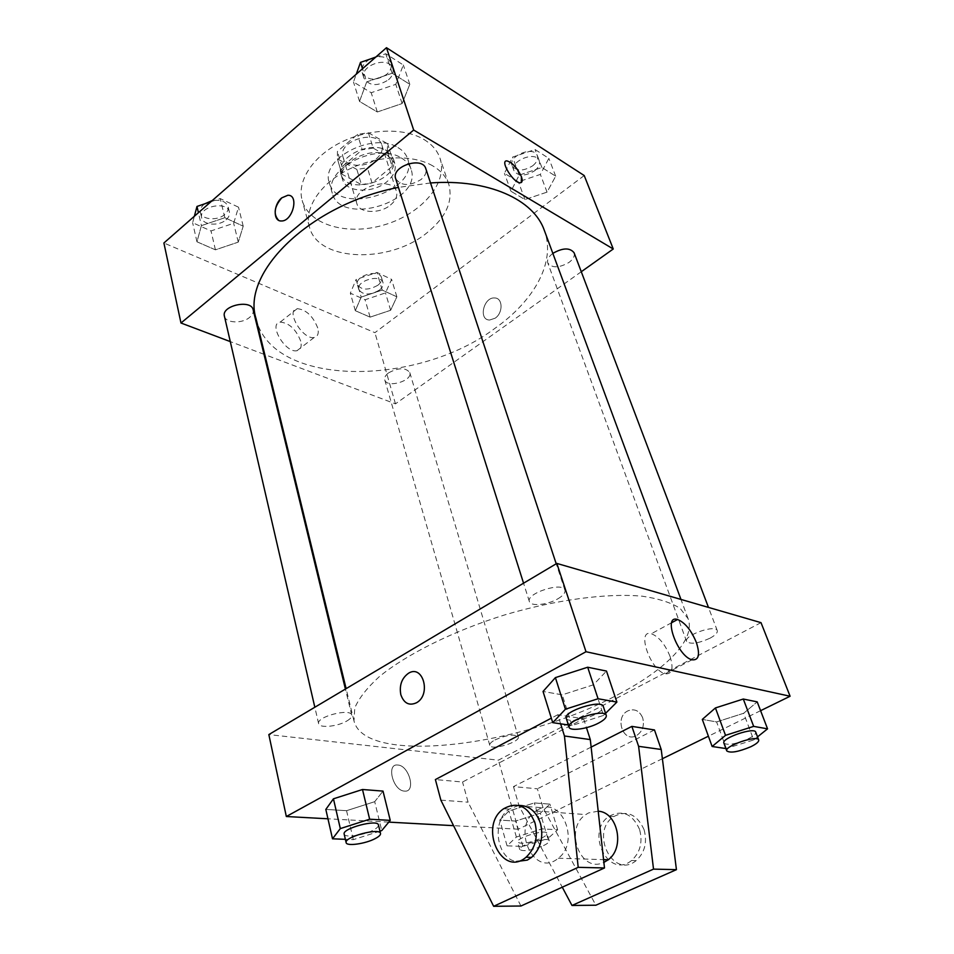 <?xml version="1.0" encoding="UTF-8"?>
<svg xmlns="http://www.w3.org/2000/svg" width="954" height="954" viewBox="0 0 954 954"><rect width="100%" height="100%" fill="white"/><g stroke="black" fill="none" stroke-linecap="round" stroke-linejoin="round"><path stroke-width="0.72" stroke-dasharray="4.77 3.58" d="M390.484 205.027C395.671 200.662 397.663 196.154 396.459 191.48C392.499 175.142 351 187.831 356.856 203.596C359.169 213.398 379.811 214.161 390.484 205.027M376.174 158.948C381.23 154.56 383.126 149.969 381.886 145.187C377.772 128.432 337.084 140.87 343.035 157.064C345.443 167.117 365.776 168.166 376.174 158.948M356.856 169.43L337.43 158.913L337.442 151.424L357.523 134.383L368.387 132.749L387.634 143.792L387.3 151.281L367.397 167.797L356.856 169.43L361.423 184.599L341.937 174.236L337.43 158.913M368.387 132.749L373.157 148.12L392.464 159.008L387.634 143.792M387.3 151.281L392.094 166.461L372.024 182.929L367.397 167.797M392.094 166.461L392.464 159.008M373.157 148.12L362.234 149.79L357.523 134.383M341.937 174.236L341.985 166.795L362.234 149.79M361.423 184.599L372.024 182.929M386.537 150.577L393.155 158.245C401.205 179.972 346.481 196.703 341.007 174.188C334.806 158.233 369.913 139.833 386.537 150.577M388.159 155.717C371.523 145.02 336.333 163.432 342.522 179.34C345.682 192.648 372.942 193.865 386.966 181.665C393.823 175.81 396.423 169.705 394.777 163.372L388.159 155.717M341.985 166.795L337.442 151.424M397.985 147.596C402.922 150.493 406.166 154.25 407.692 158.865C419.808 191.515 337.513 216.665 329.309 182.834C320.019 159.008 373.193 131.306 397.985 147.596M401.312 157.97C406.261 160.832 409.504 164.565 411.019 169.156C423.087 201.604 340.447 226.873 332.29 193.221C323.036 169.55 376.484 141.812 401.312 157.97M423.874 139.439C432.031 144.376 437.409 150.649 440.009 158.257C448.344 182.894 421.513 213.708 384.951 224.655C348.508 236.02 309.036 225.49 302.168 200.4C296.789 181.463 312.28 156.85 340.196 142.706C368.041 128.492 403.792 127.347 423.874 139.439M432.675 165.829C412.51 154.023 376.413 155.419 348.21 169.657C319.936 183.836 304.135 208.246 309.442 226.909C317.61 261.825 389.315 263.972 426.963 232.824C445.983 217.417 453.269 201.246 448.797 184.301C446.233 176.8 440.855 170.647 432.675 165.829M366.694 81.901L392.177 73.219L409.803 84.322L402.111 103.557L377.319 111.976L359.527 101.422L366.694 81.901L392.177 73.219L409.803 84.322L402.111 103.557L377.319 111.976L359.527 101.422L366.694 81.901L362.52 68.724M201.413 225.633L224.834 217.715L243.21 226.17L238.261 242.125L215.425 249.829L196.953 241.791L201.413 225.633L224.834 217.715L243.21 226.17L238.261 242.125L215.425 249.829L196.953 241.791L201.413 225.633L198.432 212.694M584.218 175.548L374.91 332.672L163.897 242.996M519.203 175.119L541.86 167.487L555.681 176.192L547.047 192.124L524.938 199.553L510.927 191.241L519.203 175.119L541.86 167.487L555.681 176.192L547.047 192.124L524.938 199.553L510.927 191.241L519.203 175.119L512.572 157.1L535.051 149.516L548.848 158.376L540.358 174.415L518.416 181.785L504.439 173.33L512.572 157.1M361.184 297.099L382.196 290.064L396.864 296.813L390.651 310.277L370.104 317.133L355.317 310.694L361.184 297.099L382.196 290.064L396.864 296.813L390.651 310.277L370.104 317.133L355.317 310.694L361.184 297.099L356.104 279.45L376.973 272.45L391.593 279.355L385.488 292.926L365.084 299.747L350.345 293.164L356.104 279.45M256.018 318.553C272.045 387.61 416.767 387.324 495.15 328.188C534.383 300.522 556.122 261.849 544.34 230.403M430.516 182.953L398.45 187.389M581.284 271.735L395.469 403.852L264.795 354.602M263.996 354.304L230.284 341.604M224.405 316.168C225.526 323.179 242.077 323.919 249.602 317.396C252.512 314.975 253.716 312.459 253.18 309.847M395.66 178.589C400.99 186.09 409.457 186.4 421.06 179.519C425.222 176.001 426.796 172.376 425.806 168.643M552.843 253.37C548.586 256.638 546.904 259.834 547.799 262.946C551.996 268.241 559.056 268.074 568.989 262.445C573.306 259.166 575.012 255.946 574.093 252.774M388.636 372.823C398.581 367.505 405.641 367.421 409.791 372.573C412.879 380.908 386.656 388.54 384.76 379.859C384.223 377.546 385.511 375.196 388.636 372.823M395.469 403.852L374.91 332.672M300.701 341.115C296.002 329.261 289.181 322.917 280.214 322.106C267.883 323.466 285.353 353.421 296.956 350.726C300.701 349.832 301.953 346.636 300.701 341.115M495.174 318.183C503.223 312.912 502.901 298.006 494.792 297.97C483.654 296.694 478.145 320.043 489.605 320.043L495.174 318.183C503.223 312.912 502.901 298.006 494.792 297.97C483.654 296.694 478.145 320.043 489.605 320.031L495.174 318.183M281.442 220.97L278.592 220.279M317.73 327.949C312.948 316.036 306.115 309.609 297.219 308.667C284.996 309.883 302.656 340.041 314.128 337.513C317.825 336.667 319.03 333.471 317.73 327.949M521.397 182.429L520.133 182.786C513.312 183.132 499.455 160.177 506.896 160.88M618.419 694.369C665.618 669.78 695.943 639.645 688.108 618.717L680.19 608.413C671.294 602.701 658.713 598.635 642.436 596.226C607.149 592.935 555.979 599.649 504.296 615.032C452.852 631.178 406.678 654.229 379.263 676.696C367.111 687.798 358.954 698.197 354.781 707.904L353.97 720.878C364.941 766.611 523.877 745.909 618.419 694.369M494.959 739.934C506.634 734.89 514.409 733.853 518.284 736.81C520.538 742.093 490.726 750.965 489.772 745.289C489.485 743.774 491.215 741.985 494.959 739.934M557.971 598.754C563.194 595.618 565.507 592.756 564.935 590.168C563.075 581.368 525.702 593.328 529.363 601.545C530.472 606.684 547.727 604.943 557.971 598.754M710.038 638.19C715.345 635.281 717.754 632.764 717.277 630.63C715.703 624.107 683.481 635.471 686.606 641.422C690.362 644.594 698.173 643.509 710.038 638.19M346.886 720.974C350.44 718.863 352.062 716.931 351.764 715.178C350.929 707.808 316.108 716.692 318.624 723.657C319.149 728.403 337.704 726.59 346.886 720.974M761.006 622.652L498.382 760.171L268.837 734.58M670.018 656.352C665.033 644.177 658.809 636.64 651.343 633.73C636.056 628.877 650.33 670.686 665.26 673.798C672.165 674.383 673.751 668.563 670.018 656.352M404.508 791.116C416.338 792.583 409.218 765.382 397.794 765.025C386.06 763.272 392.786 790.52 404.353 791.104L404.365 791.104C392.786 790.52 386.06 763.272 397.794 765.013C409.218 765.382 416.349 792.571 404.508 791.116M662.386 758.716L518.32 829.205L498.382 760.171M518.32 829.205L453.555 825.663M388.803 822.121L327.961 818.794M642.674 717.825C639.49 710.694 634.601 708.357 628.03 710.813C614.078 717.038 623.01 743.464 636.556 735.558C642.555 731.468 644.594 725.553 642.674 717.825C644.594 725.553 642.555 731.468 636.556 735.558C623.01 743.464 614.078 717.038 628.018 710.813C634.601 708.357 639.478 710.694 642.674 717.825M760.588 710.682L708.393 736.214M593.412 684.817L562.24 694.834L543.041 691.471L562.24 694.834L593.412 684.817L606.482 671.067L593.412 684.817L603.488 715.428L571.971 725.529L568.381 724.992M374.707 801.682L346.552 810.685L325.827 809.409L346.552 810.685L374.707 801.682L383.007 791.104L374.707 801.682L381.755 830.576M540.334 813.202L515.589 821.072L499.777 820.094L508.899 811.019L534.323 802.922L549.921 804.139L540.334 813.202L515.589 821.072L499.777 820.094L508.899 811.019L534.323 802.922L549.921 804.139L540.334 813.202L547.87 838.542L522.923 846.46L507.063 845.816L516.376 837.028L542.027 828.883L557.649 829.765L547.87 838.542M743.643 713.282L716.597 721.916L702.311 719.411L716.597 721.916L743.643 713.282L757.214 701.882L743.643 713.282L753.696 739.946L725.899 748.556M560.642 723.836L557.792 714.737L583.609 718.791L462.535 782.018L435.394 779.561M557.792 714.737L551.34 718.147M591.134 747.113L513.467 786.621L537.376 788.791L543.041 807.752L595.88 905.215M654.48 729.941L537.376 788.791M538.76 809.278C561.596 796.137 580.485 841.822 558.293 858.23C534.109 878.813 510.617 827.512 535.874 811.007L538.76 809.278M583.609 718.791L586.46 727.663M520.944 906.014L468.08 802.171L462.535 782.018M598.218 811.21L588.642 812.903L585.828 814.573C563.695 828.466 580.27 873.959 603.87 862.404M513.467 786.621L519.095 805.975L562.264 887.184M639.55 829.372C632.454 813.845 622.342 809.469 609.224 816.23C584.862 831.661 608.354 879.767 631.56 860.508C640.265 852.518 642.924 842.144 639.55 829.372M644.069 829.646C636.974 814.179 626.873 809.827 613.78 816.564C589.489 831.924 612.969 879.826 636.115 860.639C644.785 852.697 647.444 842.37 644.069 829.646M518.654 805.45L509.174 809.111C491.31 820.726 496.307 858.791 516.46 861.545M440.867 800.144L468.08 802.171M519.095 805.975L543.041 807.752M379.382 290.123C382.423 287.691 383.627 285.21 383.019 282.694C380.968 273.488 355.627 280.81 358.847 289.682C363.021 295.299 369.878 295.442 379.382 290.123M382.196 290.064L376.973 272.45M396.864 296.813L391.593 279.355M390.651 310.277L385.488 292.926M370.104 317.133L365.084 299.747M355.317 310.694L350.345 293.164M377.927 285.198C380.956 282.754 382.16 280.273 381.552 277.745C379.477 268.515 354.184 275.813 357.428 284.721C361.602 290.35 368.435 290.517 377.927 285.198M210.929 201.723L220.219 198.575L238.512 207.197L233.67 223.284L211.013 230.94L192.625 222.723L194.354 216.272M226.074 219.79C228.841 217.321 229.938 214.698 229.377 211.943C227.362 200.471 198.313 206.565 201.652 217.786C202.892 225.204 218.931 226.456 226.074 219.79M224.834 217.715L220.219 198.575M243.21 226.17L238.512 207.197M238.261 242.125L233.67 223.284M215.425 249.829L211.013 230.94M196.953 241.791L192.625 222.723M204.645 203.858C201.246 206.481 199.827 209.32 200.412 212.396C201.652 219.837 217.655 221.101 224.774 214.435C227.541 211.967 228.638 209.343 228.066 206.577C225.979 201.413 220.684 199.422 212.205 200.602M534.598 170.814C538.688 167.487 540.226 164.136 539.225 160.761C536.065 150.446 509.627 160.952 513.991 170.766C518.249 176.442 525.117 176.466 534.598 170.814M541.86 167.487L535.051 149.516M555.681 176.192L548.848 158.376M547.047 192.124L540.358 174.415M524.938 199.553L518.416 181.785M510.927 191.241L504.439 173.33M532.702 165.793C536.78 162.442 538.318 159.091 537.317 155.717C534.133 145.366 507.755 155.86 512.131 165.698C516.388 171.41 523.257 171.434 532.702 165.793M375.661 57.192L385.762 53.746L403.327 65.003L395.791 84.346L371.201 92.717L353.481 81.996L356.259 74.209M388.493 79.802C392.416 76.237 393.847 72.492 392.774 68.569C389.232 55.296 359.026 65.337 363.915 78.156C369.27 86.134 377.462 86.683 388.493 79.802M392.177 73.219L385.762 53.746M409.803 84.322L403.327 65.003M402.111 103.557L395.791 84.346M377.319 111.976L371.201 92.717M359.527 101.422L353.481 81.996M369.902 59.16C363.605 62.964 361.029 67.472 362.186 72.671C367.54 80.673 375.721 81.233 386.716 74.352C390.627 70.787 392.046 67.03 390.961 63.107C388.672 57.944 383.639 55.916 375.852 57.013M541.359 838.232C545.354 836.264 547.25 834.643 547.036 833.367C546.487 828.656 515.554 837.898 517.617 842.155C521.385 844.421 529.303 843.109 541.359 838.232M516.376 837.028L508.899 811.019M542.027 828.883L534.323 802.922M557.649 829.765L549.921 804.139M522.923 846.46L515.589 821.072M507.063 845.816L499.777 820.094M543.53 845.59C547.536 843.634 549.444 842.024 549.242 840.772C548.717 836.133 517.712 845.399 519.751 849.585C523.507 851.791 531.438 850.455 543.53 845.59M379.966 831.149L353.326 839.651L345.372 839.329M344.167 834.106C344.489 838.077 363.546 835.454 373.205 830.171C376.937 828.179 378.69 826.45 378.464 824.995M353.326 839.651L346.552 810.685M757.536 736.87L753.696 739.946M723.883 743.083C727.485 745.551 735.486 744.192 747.876 738.992C753.457 736.226 756.081 733.948 755.747 732.171M726.399 748.64L716.597 721.916M605.587 713.342L603.488 715.428M566.223 718.171C567.058 722.5 584.814 720.02 595.666 714.152C601.187 711.183 603.739 708.607 603.298 706.425M571.971 725.529L562.24 694.834M343.035 157.064L356.856 203.596M381.886 145.187L396.459 191.48M394.777 163.372L393.155 158.245M342.522 179.34L341.007 174.188M341.854 173.962L337.346 158.638M411.019 169.156L407.692 158.865M332.29 193.221L329.309 182.834M448.797 184.301L440.009 158.257M309.442 226.909L302.168 200.4M297.219 308.667L280.214 322.106M314.128 337.513L296.956 350.726M688.108 618.717L680.965 599.434M353.97 720.878L346.123 688.645M384.76 379.859L489.772 745.289M409.791 372.573L518.284 736.81M564.935 590.168L556.218 563.79M529.363 601.545L523.555 583.192M717.277 630.63L708.476 607.412M686.606 641.422L547.799 262.946M351.764 715.178L345.408 689.074M318.624 723.657L314.832 707.248M671.676 622.7L651.343 633.73M692.032 659.786L665.26 673.798M558.293 858.23L603.572 859.637M535.874 811.007L585.828 814.573M613.78 816.564L609.224 816.23M636.115 860.639L631.56 860.508M503.688 808.718L509.174 809.111M383.019 282.694L381.552 277.745M358.847 289.682L357.428 284.721M229.377 211.943L228.066 206.577M201.652 217.786L200.412 212.396M539.225 160.761L537.317 155.717M513.991 170.766L512.131 165.698M392.774 68.569L390.961 63.107M363.915 78.156L362.186 72.671M549.242 840.772L547.036 833.367M519.751 849.585L517.617 842.155"/><path stroke-width="1.43" d="M230.284 341.604L180.974 323.012L163.897 242.996L386.477 47.7L584.218 175.548L613.255 248.994L581.284 271.735M180.974 323.012L413.678 130.042L386.477 47.7M413.678 130.042L613.255 248.994M506.896 160.88L506.896 160.88C512.429 162.609 517.259 167.856 521.385 176.597C522.756 180.592 522.339 182.655 520.145 182.786C513.324 183.132 499.455 160.165 506.896 160.88C512.429 162.609 517.259 167.856 521.385 176.597L521.397 182.429M680.965 599.434L544.34 230.403C533.787 199.648 488.651 178.648 430.516 182.953M398.45 187.389C309.728 204.418 241.231 272.927 256.018 318.553L346.123 688.645M264.795 354.602L263.996 354.304M345.408 689.074L253.18 309.847C251.367 299.007 221.185 305.59 224.405 316.168L314.832 707.248M556.218 563.79L425.806 168.643C422.503 156.015 390.937 166.437 395.66 178.589L523.555 583.192M708.476 607.412L574.093 252.774C569.884 247.515 562.8 247.718 552.843 253.37M278.592 220.279C273.166 214.173 274.227 206.708 281.788 197.848L287.858 195.26C299.377 194.688 292.723 221.423 281.442 220.97C272.927 221.662 273.226 204.55 281.776 197.848L287.869 195.26C299.377 194.688 292.723 221.423 281.442 220.97M327.961 818.794L286.331 816.517L268.837 734.58L556.838 563.42L761.006 622.652L790.103 696.241L760.588 710.682M696.348 642.424C700.26 654.694 698.817 660.49 692.032 659.786C677.328 656.435 662.493 614.376 677.578 619.504C684.96 622.533 691.221 630.165 696.348 642.424M286.331 816.517L586.006 651.725L556.838 563.42M586.006 651.725L790.103 696.241M400.811 694.667C399.166 685.258 401.741 678.115 408.562 673.214C422.944 664.103 431.458 694.488 416.6 702.716C409.194 706.079 403.936 703.396 400.811 694.667C403.936 703.396 409.194 706.079 416.612 702.716C431.458 694.488 422.956 664.103 408.562 673.214C401.753 678.115 399.166 685.258 400.823 694.667M453.555 825.663L388.803 822.121M708.393 736.214L662.386 758.716M568.381 724.992L552.736 722.643L543.041 691.471L555.407 677.614L587.688 667.228L606.482 671.067L587.688 667.228L555.407 677.614L565.412 709.216L598.063 698.745L616.88 702.084L605.587 713.342M345.372 839.329L332.505 838.804L325.827 809.409L333.447 798.808L362.496 789.507L383.007 791.104L362.496 789.507L333.447 798.808L340.316 828.585L369.651 819.224L390.246 820.368L381.755 830.576L379.966 831.149M725.899 748.556L712.125 746.493L702.311 719.411L715.428 707.94L743.297 699.032L757.214 701.882L743.297 699.032L715.428 707.94L725.517 735.343L753.66 726.376L767.553 728.844L757.536 736.87M551.34 718.147L435.394 779.561L440.867 800.144L493.647 906.3L578.196 867.341L564.446 735.987L560.642 723.836M562.264 887.184L571.983 905.465L653.526 869.118L638.608 746.326L631.882 726.388L591.134 747.113M631.882 726.388L654.48 729.941L661.217 749.474L676.434 869.654L595.88 905.215L571.983 905.465M586.46 727.663L590.299 739.588L604.49 867.961L520.944 906.014L493.647 906.3M603.87 862.404L608.211 859.781C625.275 847.593 617.643 811.997 598.218 811.21M516.46 861.545L527.335 860.091L531.569 857.396C540.775 848.655 543.732 837.302 540.453 823.35C536.196 811.246 528.921 805.283 518.654 805.45M535.015 823.016C538.283 837.028 535.301 848.44 526.071 857.229C501.494 878.395 478.061 825.687 503.688 808.718C517.462 801.241 527.908 805.999 535.015 823.016M564.446 735.987L590.299 739.588M578.196 867.341L604.49 867.961M653.526 869.118L676.434 869.654M638.608 746.326L661.217 749.474M194.354 216.272L196.989 206.446L210.929 201.723M198.432 212.694L196.989 206.446M212.205 200.602L204.645 203.858M356.259 74.209L360.505 62.368L375.661 57.192M362.52 68.724L360.505 62.368M375.852 57.013L369.902 59.16M332.505 838.804L340.316 828.585M380.527 833.45L378.464 824.995C377.963 818.818 341.902 828.382 344.167 834.106L346.135 842.62C346.445 846.532 365.537 843.837 375.232 838.578C378.988 836.598 380.753 834.893 380.527 833.45C380.05 827.38 343.893 836.992 346.135 842.62M369.651 819.224L362.496 789.507M390.246 820.368L383.007 791.104M325.827 809.409L333.447 798.808M712.125 746.493L725.517 735.343M758.716 739.982L755.747 732.171C754.614 726.733 721.129 738.217 723.883 743.083L726.757 750.905C730.335 753.314 738.348 751.931 750.786 746.744C756.391 743.989 759.026 741.735 758.716 739.982C757.607 734.628 724.026 746.123 726.757 750.905M753.66 726.376L743.297 699.032M767.553 728.844L757.214 701.882M702.311 719.411L715.428 707.94M552.736 722.643L565.412 709.216M606.267 715.417L603.298 706.425C601.938 698.996 562.967 711.362 566.223 718.171L569.073 727.198C569.884 731.456 587.688 728.928 598.575 723.084C604.132 720.115 606.696 717.563 606.267 715.417C604.955 708.106 565.853 720.497 569.073 727.198M598.063 698.745L587.688 667.228M616.88 702.084L606.482 671.067M543.041 691.471L555.407 677.614M677.578 619.504L671.676 622.7M603.572 859.637L608.211 859.781M526.071 857.229L531.569 857.396"/></g></svg>
